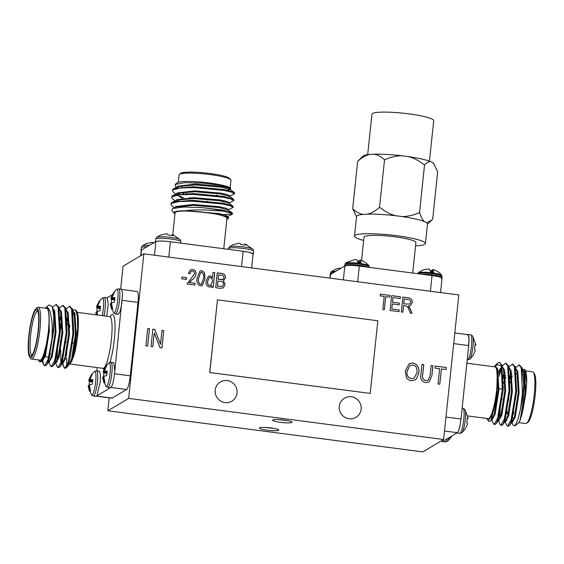 <?xml version="1.0" encoding="UTF-8"?>
<svg xmlns="http://www.w3.org/2000/svg" width="564" height="564" viewBox="0 0 564 564"><rect width="100%" height="100%" fill="white"/><g stroke="black" fill="none" stroke-linecap="round" stroke-linejoin="round"><path stroke-width="0.85" d="M434.273 164.392L432.799 162.679A35.652 4.886 6 0 1 433.596 163.412L437.657 171.766L432.673 219.192L431.552 220.348L426.497 222.646A35.652 4.886 -174 0 1 427.477 223.971L425.418 243.549A35.652 4.886 -174 0 0 393.672 235.322A35.652 4.886 -174 0 0 355.172 235.28A35.652 4.886 -174 0 0 354.502 236.097A35.652 4.886 -174 0 0 363.667 240.405M357.661 161.325L363.16 156.009A35.652 4.886 6 0 1 369.61 154.43C365.585 155.452 361.609 157.751 357.661 161.325L352.676 208.751C355.877 211.909 359.416 213.791 363.301 214.398A35.652 4.886 6 0 1 367.594 214.165C371.613 213.143 375.596 210.844 379.537 207.27C384.528 211.345 389.907 214.165 395.688 215.737A35.652 4.886 6 0 1 402.069 216.569C408.026 216.527 413.849 215.166 419.538 212.494C420.92 216.731 422.542 219.763 424.396 221.582A35.652 4.886 6 0 1 426.497 222.646M356.526 216.795L352.676 208.751M384.521 159.845C381.327 156.686 377.781 154.804 373.897 154.198A35.652 4.886 6 0 1 401.991 155.77C396.034 155.812 390.21 157.173 384.521 159.845L379.537 207.27M369.61 154.43L373.897 154.198M424.523 165.069C419.531 160.994 414.152 158.174 408.371 156.602A35.652 4.886 6 0 1 430.699 161.607C428.689 161.431 426.631 162.587 424.523 165.069L419.538 212.494M401.991 155.77L408.371 156.602M430.699 161.607L432.799 162.679M415.555 245.862A35.652 4.886 -174 0 0 425.418 243.549M361.552 260.498L364.013 237.099A26.085 3.574 6 0 1 364.506 236.499A26.085 3.574 6 0 1 392.678 236.535A26.085 3.574 6 0 1 415.908 242.548L412.7 273.039M363.301 214.398A35.652 4.886 -174 0 0 357.231 215.702A35.652 4.886 -174 0 0 356.561 216.513L354.502 236.097M424.396 221.582A35.652 4.886 -174 0 0 402.069 216.569M395.688 215.737A35.652 4.886 -174 0 0 367.594 214.165M329.827 278.123L330.18 274.788A12.422 1.699 6 0 1 330.412 274.499L344.815 265.919A12.422 1.699 6 0 1 359.338 266.074L432.066 275.563A12.422 1.699 6 0 1 442.021 278.292L440.519 292.568M429.458 161.135L433.709 120.682A31.055 4.251 -174 0 0 406.059 113.519A31.055 4.251 -174 0 0 372.522 113.484A31.055 4.251 -174 0 0 371.937 114.189L367.686 154.642M417.727 273.695A12.246 1.678 -174 0 1 432.236 273.674A12.246 1.678 -174 0 1 442.049 276.367L441.725 275.295A11.922 1.636 -174 0 0 432.257 272.906A11.922 1.636 -174 0 0 418.227 272.828L419.482 271.89M430.635 271.813L431.502 270.198L432.955 270.205M441.725 275.295C439.441 272.454 436.501 270.544 432.912 269.571L433.758 272.222L430.487 271.799L429.373 269.084L427.928 269.063A16.462 16.039 59.2 0 0 427.914 269.063A16.462 16.039 59.2 0 0 419.997 271.679L419.32 272.081M419.919 271.7A16.462 16.039 -120.8 0 1 420.335 271.46M432.651 269.507L432.391 272.024M431.319 271.89L431.502 270.198M345.499 263.339L344.957 264.312A12.246 1.678 -174 0 1 345.189 264.03A12.246 1.678 -174 0 1 358.401 264.044A12.246 1.678 -174 0 1 369.321 266.864L368.997 265.806A11.922 1.636 -174 0 0 357.682 263.191A11.922 1.636 -174 0 0 345.598 263.268A11.922 1.636 -174 0 0 345.499 263.332A11.922 1.636 -174 0 0 345.499 263.339L346.754 262.394M368.997 265.806C366.713 262.958 363.773 261.047 360.192 260.082L359.973 260.025A16.462 2.94 97.4 0 1 361.094 262.739L357.696 262.295A16.462 2.94 -82.6 0 0 356.582 259.588L354.883 259.588L347.248 262.197M347.17 262.218L347.614 261.957M357.978 262.331A16.462 2.94 97.4 0 1 358.845 260.702L360.297 260.723M359.973 260.025L359.712 262.542M358.669 262.408L358.845 260.702M335.749 271.319A11.922 1.636 -174 0 0 331.096 271.918L332.351 270.974M341.093 268.14L340.797 268.154A16.462 16.039 59.2 0 0 340.783 268.154A16.462 16.039 59.2 0 0 332.866 270.769L332.189 271.171M332.788 270.791A16.462 16.039 -120.8 0 1 333.204 270.544M143.855 253.842L128.662 398.395L443.614 439.504L458.807 294.958L143.855 253.842L123.058 266.236L120.654 289.106M399.058 311.659L390.084 310.489L391.642 295.635L400.426 296.784L400.243 298.518L392.988 297.573L392.502 302.198L399.375 303.101L399.192 304.835L392.318 303.94L391.79 308.952L399.241 309.925L399.058 311.659M147.662 346.084L145.879 345.852L147.705 328.523L149.488 328.756L147.662 346.084M213.213 287.4L211.683 287.203L211.838 285.751L210.837 286.759L209.3 287.083C206.706 286.004 205.656 283.974 206.142 281.006L208.419 276.275L210.323 275.881L212.487 277.707L213.058 272.327L214.771 272.553L213.213 287.4M189.328 282.522L195.059 283.269L194.876 285.003L187.044 283.981L194.495 273.892C194.615 272.363 193.953 271.404 192.514 271.016L191.168 271.277L189.857 273.794L188.355 273.399L190.357 269.902L192.733 269.479C195.109 270.043 196.202 271.594 196.018 274.125C195.405 276.557 194.037 278.496 191.901 279.934L189.278 282.55L195.059 283.269M406.369 377.323L405.255 371.154L409.182 363.681L413.024 362.927C417.579 364.436 419.531 367.7 418.876 372.719L416.472 378.712L414.949 379.967L411.142 380.7C409.013 380.39 407.419 379.262 406.369 377.323M439.8 384.218L438.016 383.985L439.631 368.68L434.95 368.073L435.161 366.043L446.3 367.502L446.089 369.526L441.408 368.912L439.8 384.218M209.723 372.529L370.203 393.404L377.838 320.768L217.457 299.829L209.723 372.529L370.203 393.404M237.035 393.002A11.181 10.892 59.2 0 0 220.404 381.976A11.181 10.892 59.2 0 0 216.766 397.155A11.181 10.892 59.2 0 0 237.035 393.002M361.108 409.196A11.181 10.892 59.2 0 0 344.477 398.17A11.181 10.892 59.2 0 0 340.839 413.349A11.181 10.892 59.2 0 0 361.108 409.196M186.367 279.399L181.784 278.799L181.968 277.065L186.55 277.664L186.367 279.399M430.099 375.504L431.15 365.521L432.933 365.754L431.883 375.723L429.07 382.025L425.651 382.596C421.618 381.49 420.053 378.726 420.963 374.299L422.013 364.33L423.797 364.563L422.746 374.545C421.985 377.633 422.979 379.635 425.728 380.552L428.231 380.192L430.099 375.504M152.788 346.754L151.004 346.522L152.83 329.193L154.726 329.439L160.514 344.195L161.967 330.384L163.75 330.617L161.924 347.946L160.021 347.692L154.24 332.957L152.788 346.754M200.291 285.906C197.294 284.256 196.258 281.542 197.181 277.784L199.973 271.037L201.912 270.678L204.45 272.595L205.014 278.806L202.257 285.532L200.291 285.906M220.221 288.317L215.695 287.725L217.26 272.877L221.814 273.469C224.289 273.808 225.501 275.225 225.459 277.728L223.492 280.625L225.135 284.538L223.245 287.929L220.221 288.317M223.845 280.435L223.443 280.653L225.135 284.538M402.879 312.16L401.349 311.955L402.907 297.108L408.315 297.813C411.078 298.109 412.383 299.667 412.221 302.473L410.465 305.561L408.35 306.125L410.324 309.016L412.044 313.351L410.31 313.126L408.942 309.728C408.512 307.655 407.37 306.365 405.516 305.857L403.57 305.603L402.879 312.16M384.352 309.742L382.822 309.537L384.204 296.424L380.192 295.903L380.376 294.168L389.921 295.409L389.738 297.15L385.727 296.622L384.352 309.742M443.614 439.504L422.817 451.898L107.865 410.782L109.226 397.824M128.662 398.395L107.865 410.782M121.894 289.515L137.214 291.517A12.422 2.214 97.4 0 1 138.004 302.403L122.289 300.351M114.577 373.784L130.284 375.835L138.004 302.403M130.284 375.835A12.422 2.214 97.4 0 1 126.597 389.505L111.073 387.482M96.677 396.062L112.194 398.085L126.597 389.505M112.194 398.085A12.422 2.214 97.4 0 1 111.876 398.17L96.564 396.168M267.23 430.212A9.785 1.339 -174 0 0 278.849 430.106A9.785 1.339 -174 0 0 269.261 427.752A9.785 1.339 -174 0 0 259.391 428.062A9.785 1.339 -174 0 0 267.23 430.212M280.463 422.33A9.785 1.339 -174 0 0 292.082 422.224A9.785 1.339 -174 0 0 282.493 419.87A9.785 1.339 -174 0 0 272.623 420.18A9.785 1.339 -174 0 0 280.463 422.33M278.644 419.574A9.785 1.339 -174 0 0 280.724 419.884A9.785 1.339 -174 0 0 286.329 420.384M265.411 427.463A9.785 1.339 -174 0 0 267.491 427.766A9.785 1.339 -174 0 0 273.096 428.266M217.457 299.829L209.822 372.473M114.781 371.479L122.607 293.393L121.486 289.212L118.75 288.86A12.669 2.263 97.4 0 1 119.349 301.712A12.669 2.263 97.4 0 1 115.465 313.986L118.207 314.345L120.188 311.138L122.014 302.642M112.229 294.845L107.019 297.785M106.723 316.207L108.203 304.334L107.223 297.827M97.177 367.58L96.832 370.893M96.923 395.745L100.216 381.941L100.42 374.369L99.363 371.232L96.627 370.872A12.669 2.263 97.4 0 1 97.227 383.724A12.669 2.263 97.4 0 1 93.342 395.999L96.084 396.358L110.347 387.743C112.306 386.862 113.787 381.37 114.795 371.267L113.773 362.645L111.03 362.285A12.669 2.263 97.4 0 1 111.63 375.145A12.669 2.263 97.4 0 1 107.752 387.419L110.403 387.764M51.937 339.147C52.248 330.744 52.508 327.339 51.634 319.125L50.147 311.948C49.371 309.84 48.624 308.543 47.919 308.071A27.333 4.879 -82.6 0 0 45.938 307.479L49.117 304.941L52.304 306.612L53.77 316.073A31.055 5.541 97.4 0 1 51.937 339.147L48.039 359.536L44.521 365.719L43.52 364.534L42.815 360.918M52.565 307.288L55.928 304.567L58.099 307.126L59.439 331.984L54.771 360.417L51.254 366.6L50.259 365.416L48.878 361.813M49.378 357.971L49.385 356.145M59.298 308.17L62.66 305.441L64.832 308.007L66.171 332.866L61.504 361.298L57.986 367.474L56.992 366.297L55.589 362.645M56.111 358.852L56.167 355.165M59.65 328.445L61.998 319.238M66.03 309.051L69.393 306.322L71.565 308.889L72.904 333.74L68.237 362.173L64.719 368.355L62.343 363.569M64.719 368.355L64.768 368.362A31.055 5.541 -82.6 0 0 64.768 368.362A31.055 5.541 -82.6 0 0 65.833 367.982A31.055 5.541 -82.6 0 0 69.541 360.741L67.588 366.515L65.833 367.982M53.77 316.073L53.545 331.216L48.878 359.649L46.593 364.971L44.958 365.634M56.337 304.68L58.938 307.239L60.277 332.097L55.617 360.523L53.326 365.853L51.691 366.508M58.98 310.574L59.389 309.735M63.076 305.561L65.671 308.12L67.01 332.971L62.35 361.404L60.059 366.734L58.423 367.39M57.063 361.961L57.443 348.686M59.904 331.392L62.146 321.79M65.713 311.455L66.122 310.609M69.809 306.442L72.411 308.994L73.743 333.853L69.541 360.741M47.919 308.071L48.927 313.718C49.35 318.308 49.195 324.124 48.469 331.181L47.087 341.897L41.757 361.468L39.832 361.926M45.938 307.479A27.333 4.879 -82.6 0 0 45.268 308.184M38.514 359.924A27.333 4.879 -82.6 0 0 38.979 360.777A27.333 4.879 -82.6 0 0 47.087 341.897M31.471 359L39.959 360.114A26.085 4.653 -82.6 0 0 48.377 331.237A26.085 4.653 -82.6 0 0 46.713 308.374L38.225 307.267A26.085 4.653 97.4 0 1 39.889 330.13A26.085 4.653 97.4 0 1 31.471 359A26.085 4.653 97.4 0 1 30.689 358.464L29.673 357.104A24.844 4.434 -82.6 0 0 38.437 330.116A24.844 4.434 -82.6 0 0 36.004 308.642A24.844 4.434 -82.6 0 0 29.236 332.4A24.844 4.434 -82.6 0 0 29.673 357.104M36.004 308.642L37.33 307.584A26.085 4.653 97.4 0 1 38.225 307.267M38.148 330.285A23.357 4.167 97.4 0 1 31.415 355.849A23.357 4.167 97.4 0 1 29.504 332.436A23.357 4.167 97.4 0 1 37.358 310.299A23.357 4.167 97.4 0 1 38.148 330.285M66.453 355.447A27.333 4.879 97.4 0 1 66.453 351.464M68.9 329.172A27.333 4.879 97.4 0 1 69.774 324.927M72.812 314.832A27.333 4.879 97.4 0 1 73.454 313.457M75.689 310.031L76.782 311.504A27.333 4.879 97.4 0 1 73.969 355.546L71.522 361.743L69.118 364.4M68.314 363.999L67.772 363.082L68.272 364.111M74.603 312.766A26.085 4.653 -82.6 0 0 74.095 313.408L75.407 334.699L71.579 359.049L69.633 363.681L68.547 364.316M73.574 314.268A26.085 4.653 -82.6 0 0 72.904 315.643M69.781 326.027A26.085 4.653 -82.6 0 0 68.843 330.751M67.25 342.376A26.085 4.653 -82.6 0 0 66.721 354.333M67.997 362.927A26.085 4.653 -82.6 0 0 68.477 363.618M68.716 363.794A26.085 4.653 -82.6 0 0 69.048 363.907A26.085 4.653 -82.6 0 0 69.506 363.843M73.969 355.546L77.649 328.608L77.402 316.679L75.604 309.918L72.791 309.996M67.384 323.109L66.489 326.725M62.667 357.047L62.858 362.856M62.935 363.576L63.669 367.023M66.912 366.713L66.594 358.26M50.464 353.543A22.116 3.948 97.4 0 1 48.504 356.85A22.116 3.948 97.4 0 1 47.743 357.118L45.12 356.772M37.83 311.236A22.116 3.948 -82.6 0 0 37.71 311.208A22.116 3.948 -82.6 0 0 30.935 332.626A22.116 3.948 -82.6 0 0 31.986 355.059A22.116 3.948 -82.6 0 0 32.113 355.066M48.927 313.718L49.308 331.294L45.48 355.644L42.575 360.946L41.736 360.833M53.122 308.755L54.736 310.884L56.047 332.168L52.219 356.518L49.308 361.82L48.469 361.714L47.651 360.706M48.497 360.819L48.123 359.275M59.862 309.636L61.469 311.758L62.78 333.049L58.952 357.4L56.04 362.701L55.201 362.589L54.391 361.587M55.23 361.693L54.856 360.156M59.805 321.48L60.602 319.048M66.594 310.517L68.202 312.639L69.513 333.93L65.685 358.281L62.773 363.583L61.934 363.47M62.378 363.343L61.589 361.038M66.538 322.361L68.413 317.067M73.327 311.391L74.941 313.521L76.246 334.812L72.418 359.155L71.522 361.743M48.469 331.181L44.641 355.531L41.75 361.475M52.304 306.612L53.897 310.771L55.201 332.062L51.373 356.413L49.435 361.045L46.593 364.971M54.518 314.24L54.701 313.831M58.755 309.453L59.692 310.01M58.896 307.126L60.63 311.645L61.934 332.943L58.106 357.287L56.167 361.919L53.326 365.853M59.756 318.935L60.503 316.905M65.495 310.334L66.425 310.884M65.628 308.007L67.363 312.526L68.674 333.817L64.839 358.168L62.9 362.8L60.059 366.734M61.68 363.364L60.827 361.376L60.7 349.99M66.489 319.816L67.236 317.786M72.227 311.215L73.158 311.765M111.03 362.285L108.887 362.92A11.971 2.136 97.4 0 1 108.894 362.92A11.971 2.136 97.4 0 1 109 362.849A11.971 2.136 97.4 0 1 109.839 375.18A11.971 2.136 97.4 0 1 105.849 386.255A11.971 2.136 97.4 0 1 105.842 386.255L102.606 377.499M103.452 377.189A8.679 1.551 97.4 0 1 103.924 372.91L103.163 372.162L103.275 371.338L105.687 366.374A8.679 1.551 97.4 0 1 105.884 366.064A8.679 1.551 97.4 0 1 106.483 365.733A8.679 1.551 97.4 0 1 106.617 365.824L104.502 370.604L104.953 371.091L107.153 370.992A8.679 1.551 97.4 0 1 106.652 375.723L104.432 376.082L103.839 376.851L104.89 382.258A8.679 1.551 97.4 0 1 104.241 382.928A8.679 1.551 97.4 0 1 103.959 382.815L102.62 377.577L102.634 377.154L103.818 377.203M103.804 377.64L102.62 377.577L102.634 377.154M106.138 366.544L105.687 366.374M103.783 369.836L104.608 369.949M103.275 371.338L107.082 372.057M103.163 372.162L106.998 372.994M103.924 372.91L106.948 373.46M102.824 378.987L103.931 379.1M103.959 382.815L104.552 382.737M104.953 371.091L107.118 371.577M96.627 370.872L94.484 371.507A11.971 2.136 97.4 0 1 94.484 371.5A11.971 2.136 97.4 0 1 94.59 371.429A11.971 2.136 97.4 0 1 95.436 383.767A11.971 2.136 97.4 0 1 91.438 394.842A11.971 2.136 97.4 0 1 91.438 394.835L88.203 386.086M89.049 385.769A8.679 1.551 97.4 0 1 89.521 381.497L88.752 380.742L88.872 379.917L91.283 374.954A8.679 1.551 97.4 0 1 91.481 374.644A8.679 1.551 97.4 0 1 92.08 374.313A8.679 1.551 97.4 0 1 92.214 374.404L90.092 379.184L90.55 379.671L92.743 379.572A8.679 1.551 97.4 0 1 92.249 384.303L90.021 384.669L89.436 385.431L90.487 390.845A8.679 1.551 97.4 0 1 89.838 391.508A8.679 1.551 97.4 0 1 89.556 391.395L88.21 386.164L88.231 385.734L89.415 385.783M89.401 386.227L88.21 386.164L88.231 385.734M91.728 375.123L91.283 374.954M89.38 378.423L90.205 378.536M88.872 379.917L92.679 380.637M88.752 380.742L92.595 381.581M89.521 381.497L92.545 382.047M88.421 387.574L89.528 387.679M89.556 391.395L90.148 391.317M90.55 379.671L92.715 380.157M103.98 315.847A12.669 2.263 97.4 0 0 104.34 297.439L102.204 298.074A11.971 2.136 97.4 0 1 102.204 298.067A11.971 2.136 97.4 0 1 102.31 297.996A11.971 2.136 97.4 0 1 103.691 303.213A11.971 2.136 97.4 0 1 102.211 315.614M96.768 312.336A8.679 1.551 97.4 0 1 97.241 308.064L96.472 307.309L96.585 306.485L99.003 301.528A8.679 1.551 97.4 0 1 99.201 301.211A8.679 1.551 97.4 0 1 99.8 300.88A8.679 1.551 97.4 0 1 99.927 300.972L97.812 305.751L98.27 306.238L100.462 306.139A8.679 1.551 97.4 0 1 99.969 310.87L97.741 311.236L97.156 311.998L97.41 314.994M96.275 314.846L95.95 312.308L97.135 312.35M97.114 312.794L95.929 312.731L95.95 312.308M99.447 301.698L99.003 301.528M97.1 304.99L97.924 305.103M96.585 306.485L100.392 307.204M96.472 307.309L100.314 308.148M97.241 308.064L100.265 308.614M96.134 314.141L97.241 314.254M98.27 306.238L100.427 306.724M116.607 289.494A11.971 2.136 97.4 0 1 116.607 289.487A11.971 2.136 97.4 0 1 116.713 289.417A11.971 2.136 97.4 0 1 117.559 301.754A11.971 2.136 97.4 0 1 113.561 312.823L110.325 304.067M111.171 303.756A8.679 1.551 97.4 0 1 111.644 299.484L110.875 298.73L110.995 297.905L113.406 292.942A8.679 1.551 97.4 0 1 113.604 292.631A8.679 1.551 97.4 0 1 114.203 292.3A8.679 1.551 97.4 0 1 114.337 292.392L112.215 297.172L112.673 297.658L114.866 297.559A8.679 1.551 97.4 0 1 114.372 302.29L112.144 302.656L111.559 303.418L112.61 308.825A8.679 1.551 97.4 0 1 111.961 309.495A8.679 1.551 97.4 0 1 111.679 309.382L110.332 304.144L110.354 303.721L111.538 303.77M111.524 304.207L110.332 304.144L110.354 303.721M113.857 293.111L113.406 292.942M111.503 296.41L112.328 296.516M110.995 297.905L114.802 298.624M110.875 298.73L114.718 299.569M111.644 299.484L114.668 300.027M110.544 305.561L111.651 305.667M111.679 309.382L112.271 309.305M112.673 297.658L114.837 298.144M467.478 334.628L467.951 334.438L469.072 338.619L468.451 348.087L461.26 416.486C460.252 426.588 458.772 432.087 456.812 432.969L442.55 441.584L442.141 441.281M456.953 433.004L457.298 432.673L444.502 431.002M461.253 416.486L460.985 419.003C460.062 426.546 458.835 431.1 457.305 432.673M461.726 432.799A11.971 2.136 -82.6 0 0 461.831 432.722L464.835 429.585A8.679 1.551 -82.6 0 0 465.032 429.267L467.45 424.311L467.563 423.486L466.802 422.732A8.679 1.551 -82.6 0 0 467.295 418.002L468.092 418.488L467.267 418.46M468.092 418.488L468.106 418.065L468.092 418.488M464.877 409.386L462.974 408.23A12.669 2.263 -82.6 0 1 463.686 420.208A12.669 2.263 -82.6 0 1 460.02 433.279A12.669 2.263 -82.6 0 1 459.695 433.356L461.831 432.722A11.971 2.136 -82.6 0 0 461.838 432.722A11.971 2.136 -82.6 0 0 465.089 421.28A11.971 2.136 -82.6 0 0 464.877 409.386L468.113 418.143M443.389 440.963L442.895 441.252M441.076 441.02L442.451 441.316M447.322 441.379A11.971 2.136 -82.6 0 0 447.428 441.309L450.432 438.165A8.679 1.551 -82.6 0 0 450.629 437.854L451.806 435.951M447.301 438.637A12.669 2.263 -82.6 0 1 445.616 441.859A12.669 2.263 -82.6 0 1 445.292 441.936L447.428 441.302A11.971 2.136 -82.6 0 0 447.428 441.302A11.971 2.136 -82.6 0 0 449.163 437.53M467.598 334.762C468.98 334.593 469.354 338.196 468.712 345.57L468.444 348.087M469.445 359.367A11.971 2.136 -82.6 0 0 469.551 359.296L472.554 356.152A8.679 1.551 -82.6 0 0 472.752 355.842L475.17 350.878L475.283 350.054L474.514 349.299A8.679 1.551 -82.6 0 0 475.015 344.569L475.804 345.062L474.987 345.027M475.804 345.062L475.826 344.632L475.804 345.062M472.597 335.961L470.693 334.797A12.669 2.263 -82.6 0 1 471.405 346.775A12.669 2.263 -82.6 0 1 467.739 359.846A12.669 2.263 -82.6 0 1 467.415 359.924L469.551 359.289A11.971 2.136 -82.6 0 0 469.551 359.289A11.971 2.136 -82.6 0 0 472.801 347.847A11.971 2.136 -82.6 0 0 472.597 335.961A11.971 2.136 -82.6 0 0 472.597 335.954L475.833 344.71M511.936 422.253L512.93 424.847L514.854 425.905L517.78 420.117L520.6 408.562A31.055 5.541 -82.6 0 0 523.695 384.74C523.695 392.953 523.512 396.323 522.638 405.572L520.036 420.391L522.44 412.714L525.838 393.496L524.534 372.205L522.92 370.083M511.181 419.722L511.555 421.259M511.527 422.154L512.373 422.267L515.277 416.965L519.106 392.614L517.801 371.324L516.187 369.201M511.872 373.502L511.273 374.877M510.194 377.732L509.398 380.164M504.449 418.841L505.238 421.153M504.794 421.28L505.633 421.386L508.545 416.084L512.373 391.733L511.062 370.449L509.454 368.32M505.14 372.621L504.533 373.995M503.462 376.851L502.665 379.29M497.716 417.959L498.118 419.574M498.061 420.399L498.9 420.511L501.812 415.203L505.64 390.859L504.329 369.568L502.714 367.446M501.981 367.383L499.93 369.067L497.8 373.121M491.329 419.517L492.168 419.63L495.072 414.329L498.907 389.978L497.596 368.687L495.326 366.487M491.716 419.574L493.119 423.219L494.113 424.403L497.631 418.22L502.298 389.794L501.304 366.001L496.419 364.238L494.346 366.586M520.6 408.562L522.497 392.431L521.157 367.573L518.986 365.007L515.623 367.735M512.225 375.892L511.59 377.929M505.76 413.849L505.704 417.536M505.189 421.329L506.585 424.981L507.586 426.165L511.097 419.983L515.764 391.55L514.424 366.692L512.253 364.132L508.89 366.854M505.492 375.011L504.858 377.048M503.497 382.032L502.51 386.255M499.027 412.968L498.971 416.662M498.449 420.448L499.852 424.1L500.846 425.284L504.364 419.101L509.031 390.669L507.692 365.817L505.52 363.251L502.179 366.029M501.283 367.679L498.759 374.129M525.838 393.496L526.67 383.104L524.583 369.371L521.735 369.547M511.978 417.712L512.253 421.78M523.695 384.74L522.003 367.679L519.402 365.127M515.715 369.293L515.306 370.139M506.832 409.915L506.606 413.955M506.578 419.108L506.655 420.645M508.023 426.074L509.652 425.418L511.943 420.088L516.603 391.663L515.263 366.804L512.669 364.245M508.982 368.419L508.573 369.258M505.696 377.161L505.006 379.593M503.356 386.368L502.764 389.202M500.303 406.496L499.838 418.227M501.283 425.193L502.919 424.537L505.21 419.214L509.87 390.781L508.531 365.923L505.929 363.371M502.249 367.538L498.964 376.28M494.55 424.318L496.186 423.663L498.47 418.333L503.137 389.9L501.798 365.042L499.429 362.469M497.286 370.95L496.623 398.572L490.807 420.906L488.812 421.379L487.261 419.292A27.333 4.879 -82.6 0 0 494.706 403.831A27.333 4.879 -82.6 0 0 497.286 370.95L495.904 367.03L495.051 366.403L494.092 366.769M495.749 366.494L497.335 363.78M522.44 412.714L524.999 393.383L523.688 372.092L521.961 367.573M522.75 370.449L521.82 369.899M510.716 421.153L511.273 422.048M509.652 425.418L512.493 421.484L514.438 416.852L518.267 392.502L516.955 371.211L515.228 366.692M516.018 369.568L515.087 369.018M510.096 375.589L509.348 377.619M503.983 420.272L504.54 421.174M502.919 424.537L505.76 420.61L507.699 415.978L511.527 391.627L510.223 370.336L508.488 365.81M509.285 368.694L508.354 368.144M503.363 374.707L502.616 376.745M497.251 419.39L497.808 420.293M496.186 423.663L499.027 419.729L500.966 415.097L504.794 390.746L503.49 369.455L501.756 364.936M502.552 367.813L501.615 367.263M491.639 419.468L494.233 414.216L498.061 389.865L496.687 368.398M518.767 422.612L525.81 423.529A26.085 4.653 -82.6 0 0 526.706 423.211A26.085 4.653 -82.6 0 0 534.228 394.659A26.085 4.653 -82.6 0 0 533.347 372.332A26.085 4.653 -82.6 0 0 532.564 371.789L525.521 370.872M533.347 372.332L534.362 373.692A24.844 4.434 97.4 0 1 535.201 394.955A24.844 4.434 97.4 0 1 528.038 422.154L526.706 423.211M516.624 373.805A22.116 3.948 -82.6 0 0 516.293 373.678A22.116 3.948 -82.6 0 0 515.792 373.777M508.721 412.08A22.116 3.948 -82.6 0 0 509.01 414.434M512.112 416.331A22.116 3.948 -82.6 0 0 513.853 412.446M508.961 414.632A19.627 3.504 97.4 0 1 507.882 414.343A19.627 3.504 97.4 0 1 506.761 408.921M509.334 384.881A19.627 3.504 97.4 0 1 510.244 381.539M486.795 418.439A27.333 4.879 -82.6 0 0 487.261 419.292M496.419 364.238L498.209 362.814A31.055 5.541 97.4 0 1 499.267 362.433A31.055 5.541 97.4 0 1 501.304 366.001M466.858 363.216L494.988 366.889A26.085 4.653 97.4 0 1 496.658 389.752A26.085 4.653 97.4 0 1 488.234 418.622L467.803 415.957M520.036 420.391A27.333 4.879 97.4 0 1 518.104 423.317L514.847 425.905M522.095 371.316A27.333 4.879 97.4 0 1 522.708 370.407M524.583 369.371L525.063 370.019A27.333 4.879 97.4 0 1 526.67 383.104M522.229 372.148A26.085 4.653 97.4 0 1 523.173 371.013M141.212 250.811L141.233 250.155L155.643 241.575M141.233 250.599L141.973 249.901M153.591 243.599L152.907 242.499L152.026 242.351L146.647 243.528A8.679 1.191 -174 0 0 145.963 243.704L142.297 245.89L141.289 247.681L141 250.444M149.573 245.368A11.971 1.643 -174 0 0 142.297 245.89M155.389 241.9C157.081 240.68 162.911 240.736 172.894 242.083L240.638 250.924L249.669 252.376L253.328 254.004L253.046 254.322M155.389 241.907L155.883 241.618C158.04 240.835 162.876 240.884 170.406 241.766L172.894 242.09M173.909 235.075L172.26 234.561L172.069 235.526M180.283 239.785A11.971 1.643 -174 0 0 168.643 237.141A11.971 1.643 -174 0 0 156.707 237.31L155.692 239.101A12.669 1.734 -174 0 1 155.932 238.812A12.669 1.734 -174 0 1 169.616 238.826A12.669 1.734 -174 0 1 180.896 241.744L180.283 239.785L172.619 234.575M172.26 234.561L172.683 235.625A8.679 1.191 -174 0 0 168.001 235.019L167.311 233.912L166.436 233.764L161.057 234.941A8.679 1.191 -174 0 0 160.366 235.125L156.707 237.31M240.638 250.931L243.126 251.262C250.381 252.305 253.617 253.314 252.848 254.265M251.622 267.914L253.074 254.061M246.637 244.564L244.987 244.057L244.797 245.016M253.003 249.274A11.971 1.643 -174 0 0 241.364 246.637A11.971 1.643 -174 0 0 229.428 246.799L228.42 248.59A12.669 1.734 -174 0 1 228.66 248.301A12.669 1.734 -174 0 1 242.344 248.315A12.669 1.734 -174 0 1 253.624 251.241L253.003 249.274L245.34 244.064M244.987 244.057L245.411 245.121A8.679 1.191 -174 0 0 240.722 244.508L240.038 243.408L239.157 243.26L233.778 244.438A8.679 1.191 -174 0 0 233.087 244.614L229.428 246.799M234.398 193.473A31.055 4.251 -174 0 0 234.61 193.057A31.055 4.251 -174 0 0 234.553 192.712L230.105 189.49L230.521 189.102L228.145 187.798L221.405 186.31L195.356 184.061L177.822 186.155L177.293 187.079M177.441 187.544L178.083 188.277M224.261 196.836L225.656 196.808M229.717 196.751L229.809 195.898L227.426 194.594L220.686 193.114L194.643 190.865L177.11 192.951L176.574 193.875M176.729 194.347L177.371 195.073M177.745 195.356L183.899 197.964M193.861 200.375L197.548 201.066M219.833 203.555L224.944 203.611M229.005 203.548L229.09 202.702L226.714 201.39L219.974 199.91L193.924 197.661L176.398 199.755L175.862 200.671M176.017 201.144L176.659 201.877M220.263 210.393L224.232 210.407M228.286 210.351L228.378 209.498L225.995 208.194L219.262 206.713L193.212 204.457L175.679 206.551L175.073 208.194M227.574 217.147L227.659 216.301L225.283 214.99L218.543 213.509L184.576 210.816A27.333 3.744 -174 0 0 174.05 213.199A27.333 3.744 -174 0 0 174.96 213.89M227.207 216.71L232.389 214.221L230.133 212.776L223.534 211.133L204.062 209.914C195.179 209.914 191.083 209.942 184.576 210.816M229.351 196.314L234.532 193.819L231.762 192.211L223.894 190.399L193.473 187.579L180.127 188.009L173.007 189.828L172.401 190.724L173.656 192.486L175.989 194.122M177.237 194.263L178.908 194.862M189.701 197.661L194.016 198.514M228.631 203.111L233.82 200.622L231.05 199.014L223.182 197.203L192.761 194.376L179.408 194.806L172.288 196.632L171.682 197.527L172.944 199.282L175.277 200.925M176.518 201.059L178.196 201.665M227.919 209.907L233.101 207.418L230.331 205.811L222.463 203.999L192.042 201.179L178.696 201.609L171.576 203.428L170.97 204.323L172.232 206.086L174.558 207.721M230.041 189.525L230.711 188.108L220.82 185.309L202.638 183.081L184.576 182.666L175.136 184.463L175.721 186.635L176.701 187.326M177.47 187.593L178.844 188.164M234.553 192.712L233.75 193.001M234.194 192.366L223.986 189.553L193.565 186.726L174.036 188.461L173.092 188.982L172.542 190.315M178.999 194.016L181.016 194.65M194.108 197.661L197.837 198.316M220.023 200.784L225.177 200.974M233.581 200.171L233.905 199.769L233.475 199.162L223.266 196.35L192.846 193.53L173.317 195.264L172.38 195.778L171.83 197.111M178.287 200.812L180.304 201.454M232.869 206.967L233.193 206.572L232.763 205.966L222.554 203.153L192.134 200.326L172.605 202.06L171.667 202.582L171.118 203.914M223.746 214.574L231.91 213.89L232.474 213.368L232.044 212.762L221.842 209.949L201.856 207.608A31.055 4.251 6 0 1 223.534 211.133M223.104 215.589L228.244 217.387L228.483 218.381L227.891 218.853A27.333 3.744 -174 0 0 223.104 215.589L214.426 213.742L194.791 211.31M174.05 213.199L171.801 210.471L172.795 208.476L183.836 207.002L201.856 207.608M226.284 190.858L229.09 190.604M230.105 189.49L221.314 187.163L195.264 184.914L178.626 186.508L174.036 188.461M177.265 187.579L177.357 188.397M225.572 197.661L228.371 197.407M233.475 199.162L229.393 196.293L220.602 193.96L194.552 191.711L177.914 193.304L173.317 195.264M176.553 194.376L181.89 198.183M189.441 200.291L193.769 201.221M224.853 204.457L227.659 204.203M232.763 205.966L228.674 203.089L219.882 200.763L193.84 198.514L177.195 200.107L172.605 202.06M175.841 201.179L175.926 201.997M224.141 211.26L226.947 211.006M232.044 212.762L227.962 209.893L219.17 207.559L193.121 205.31L176.483 206.903L172.795 208.476M228.244 217.387L227.25 216.689L218.458 214.362L214.426 213.742M225.889 190.456L227.518 190.251M230.175 187.756L230.958 180.297A26.085 3.574 -174 0 0 230.761 179.782A26.085 3.574 -174 0 0 205.388 174.015A26.085 3.574 -174 0 0 179.366 174.382A26.085 3.574 -174 0 0 179.063 174.847L178.28 182.299M179.366 174.382L180.713 173.31A24.844 3.405 6 0 1 205.493 172.965A24.844 3.405 6 0 1 229.661 178.45L230.761 179.782M185.908 193.544A22.116 3.031 -174 0 0 189.137 194.34M183.913 194.467A19.627 2.686 6 0 1 183.709 194.263A19.627 2.686 6 0 1 183.681 193.628M216.097 195.257A19.627 2.686 6 0 1 221.433 196.899M226.855 219.347A27.333 3.744 -174 0 0 227.891 218.853M172.781 234.624L175.08 212.783A26.085 3.574 6 0 1 175.566 212.191A26.085 3.574 6 0 1 203.745 212.219A26.085 3.574 6 0 1 226.968 218.24L223.767 248.724M181.89 186.014A27.333 3.744 6 0 1 181.143 185.782M175.136 184.463L177.244 182.792A27.333 3.744 6 0 1 203.378 182.299A27.333 3.744 6 0 1 230.711 188.108M229.562 189.462A26.085 3.574 6 0 1 225.903 190.336M230.056 188.862A26.085 3.574 6 0 1 229.788 189.3M181.96 277.1L186.55 277.664M186.501 277.692L186.324 279.392M435.154 366.078L446.3 367.502M446.258 367.531L446.046 369.519M439.758 384.211L441.408 368.912M431.15 365.557L432.933 365.754M432.884 365.782L431.834 375.758L429.049 382.039M422.013 364.365L423.797 364.563M423.747 364.591L422.697 374.574C421.942 377.661 422.937 379.664 425.679 380.58L425.728 380.552M425.679 380.58L428.182 380.221M409.161 363.702L413.024 362.927M412.975 362.955C417.529 364.464 419.482 367.728 418.826 372.748L418.876 372.719M418.826 372.748L416.472 378.712M416.422 378.74L414.928 379.981M409.929 365.521L406.989 371.443C406.482 375.159 407.92 377.577 411.297 378.705L414.152 378.127M412.827 364.957L409.95 365.507L407.039 371.415C406.531 375.13 407.969 377.549 411.346 378.677L414.18 378.113L417.099 372.437L416.761 368.419C416.105 366.487 414.794 365.331 412.827 364.957M152.823 329.228L154.726 329.439M154.677 329.468L160.514 344.195M161.96 330.419L163.75 330.617M163.701 330.645L161.882 347.939M152.745 346.747L154.24 332.957M195.01 283.297L194.834 285.003M191.118 271.305L189.814 273.78M190.329 269.916L192.733 269.479M192.684 269.507C195.059 270.078 196.152 271.622 195.969 274.153L196.018 274.125M195.969 274.153C195.356 276.586 193.988 278.524 191.852 279.963L191.901 279.934M191.852 279.963L189.278 282.55M199.952 271.051L201.912 270.678M201.863 270.706L204.45 272.595M204.408 272.623L205.014 278.806M204.965 278.835L202.229 285.546M200.453 284.404L201.482 284.164L203.491 278.602C204.26 275.831 203.653 273.702 201.686 272.208L200.678 272.44L198.662 278.01C197.901 280.773 198.493 282.902 200.453 284.404L201.454 284.178M200.678 272.44L198.711 277.981C197.95 280.745 198.542 282.874 200.495 284.369M210.816 286.773L211.838 285.751M208.391 276.289L210.323 275.881M210.273 275.909L212.487 277.707M213.051 272.363L214.771 272.553M214.729 272.581L213.171 287.393M209.54 285.588L210.703 285.321L212.29 282.014C212.762 279.857 212.113 278.334 210.337 277.446L209.237 277.699L207.623 281.239C207.207 283.283 207.848 284.728 209.54 285.588L210.675 285.335M209.286 277.671L207.665 281.21C207.249 283.255 207.89 284.7 209.589 285.56M217.253 272.906L221.772 273.498C224.239 273.836 225.452 275.253 225.41 277.756L225.459 277.728M225.41 277.756L223.443 280.653M225.085 284.566L223.217 287.943M221.892 286.618L223.605 284.348C223.633 282.472 222.688 281.471 220.771 281.351L217.908 281.006L217.359 286.216L222.477 286.378M222.308 279.681L223.02 279.406L223.908 277.777C223.887 276.022 222.956 275.14 221.102 275.133L218.557 274.837L218.085 279.272L222.992 279.42M218.599 274.809L218.134 279.243L222.35 279.652M217.951 280.978L217.408 286.188L222.456 286.392M147.697 328.558L149.488 328.756M149.439 328.784L147.62 346.077M402.907 297.143L408.265 297.841C411.029 298.144 412.333 299.695 412.171 302.501L412.221 302.473M412.171 302.501L410.444 305.575M409.238 306.943L408.35 306.125M409.189 306.971L411.981 313.344M402.837 312.153L403.57 305.603M404.254 299.04L403.704 303.89L409.563 304.123L410.691 302.283C410.712 300.654 409.887 299.745 408.237 299.562L404.254 299.04L403.746 303.862L409.563 304.123M391.635 295.67L400.426 296.784M400.377 296.812L400.2 298.511M392.502 302.198L392.988 297.573M392.452 302.226L399.375 303.101M399.326 303.129L399.15 304.828M391.79 308.952L392.318 303.94M391.74 308.98L399.241 309.925M399.192 309.953L399.016 311.652M380.369 294.204L389.921 295.409M389.872 295.444L389.696 297.143M384.31 309.735L385.727 296.622M359.338 266.074L357.689 281.76M430.417 291.25L432.066 275.563M330.412 274.499L330.032 278.144M343.349 279.885L344.815 265.919M442.049 276.367L441.929 277.523A12.246 1.678 -174 0 0 432.109 274.83A12.246 1.678 -174 0 0 421.28 274.16M368.186 267.223A12.246 1.678 -174 0 0 355.708 264.939A12.246 1.678 -174 0 0 345.069 265.193A12.246 1.678 -174 0 0 344.837 265.468L345.105 266.455M332.316 273.371A12.246 1.678 -174 0 0 330.433 274.048L330.694 275.035M334.48 272.081A12.246 1.678 -174 0 0 330.553 272.891L331.096 271.918M110.128 316.601A28.574 5.097 97.4 0 1 115.049 326.76A28.574 5.097 97.4 0 1 110.036 362.342M103.811 369.78A28.574 5.097 97.4 0 1 103.36 368.433M69.943 364.027L102.986 368.341A26.085 4.653 -82.6 0 0 110.981 343.074A26.085 4.653 -82.6 0 0 109.74 316.601L110.629 316.432L110.269 316.862M468.712 345.57L453.689 343.61M445.976 417.043L460.992 419.003M147.105 246.835A12.669 1.734 -174 0 0 141.529 247.392A12.669 1.734 -174 0 0 141.289 247.681M241.519 266.596L243.126 251.255M154.451 255.231L155.883 241.611M170.406 241.766L168.791 257.099M141.479 250.19L140.908 255.598M427.449 224.253L431.552 220.348M441.929 277.523L441.464 278.433M417.684 273.801L418.227 272.828M344.957 264.312L344.837 265.468M369.321 266.871L369.272 267.371M330.553 272.891L330.433 274.048M73.792 333.204L72.946 333.098M67.06 332.33L66.214 332.217M60.327 331.449L59.481 331.336M74.589 343.335L71.995 342.997M66.108 342.228L65.262 342.115M59.368 341.347L58.529 341.234M77.24 312.357L109.74 316.601M44.521 365.719L45.36 365.824M51.254 366.6L52.099 366.706M57.986 367.474L58.832 367.587M55.928 304.567L56.767 304.673M62.66 305.441L63.499 305.554M69.393 306.322L70.239 306.435M38.979 360.777L39.832 361.933M69.048 363.907L69.414 363.956M102.986 368.341L103.804 368.729L103.564 368.221M49.977 355.672L48.504 356.85M43.52 364.534L42.145 360.932M74.095 313.408L72.368 308.882M69.633 363.681L67.588 366.515M107.752 387.419L105.842 386.255M108.894 362.92L105.884 366.064M93.342 395.999L91.438 394.835M94.491 371.5L91.481 374.644M104.34 297.439L107.082 297.792M96.232 314.839L95.922 312.653M102.204 298.067L99.201 301.211M118.75 288.86L116.607 289.487L113.604 292.631M115.465 313.986L113.561 312.823M462.974 408.23L462.142 408.117M459.695 433.356L457.016 433.011M445.292 441.936L442.55 441.584M470.693 334.797L467.951 334.438M502.157 365.98L502.764 365.141M490.807 420.906L492.294 418.848M521.778 369.892L522.616 370.005M495.051 366.403L495.678 366.487M508.086 414.632L508.721 415.485M511.767 417.684L514.072 417.987M522.511 374.489L523.35 374.602M467.916 334.685L454.81 332.971M442.578 441.337L440.907 441.118M519.832 365.119L518.986 365.007M513.099 364.238L512.253 364.132M506.359 363.357L505.52 363.251M499.626 362.483L499.267 362.433M508.425 426.271L507.579 426.158M501.692 425.39L500.846 425.284M494.952 424.516L494.113 424.403M501.389 399.044L502.228 399.157M508.122 399.925L508.961 400.031M498.985 388.709L503.187 389.252M509.073 390.027L509.919 390.133M155.692 239.101L155.41 241.808M180.896 241.744L180.755 243.112M228.42 248.59L228.342 249.323M253.624 251.241L253.335 254.004M230.429 189.948L230.521 189.102M223.682 197.294L224.564 196.589M183.709 194.263L182.08 192.296M225.861 190.773L225.945 189.927M181.693 187.854L181.784 187.008M141.247 250.479L140.69 255.732M172.485 189.878L172.401 190.731M171.773 196.674L171.682 197.527M171.061 203.477L170.97 204.323M234.61 193.057L234.532 193.819M233.905 199.769L233.82 200.622M233.193 206.572L233.101 207.418M232.474 213.368L232.389 214.221M207.432 202.053L207.524 201.2M197.513 201.369L197.604 200.523"/></g></svg>
